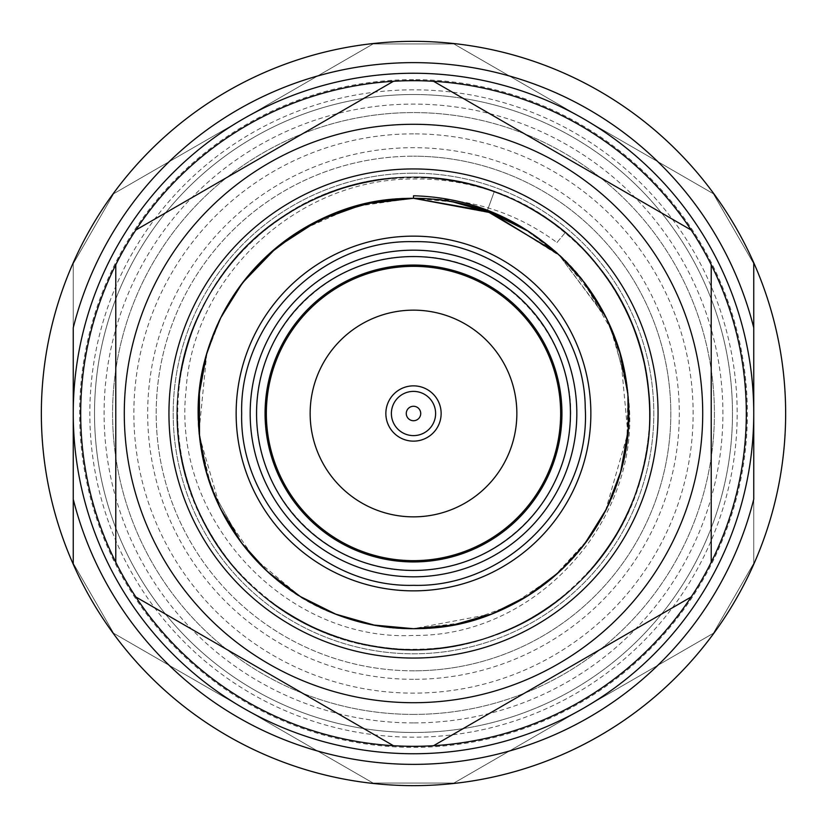 <?xml version="1.0" encoding="UTF-8"?>
<svg xmlns="http://www.w3.org/2000/svg" width="827" height="827" viewBox="0 0 827 827"><rect width="100%" height="100%" fill="white"/><g stroke="black" fill="none" stroke-linecap="round" stroke-linejoin="round"><path stroke-width="0.62" stroke-dasharray="4.13 3.1" d="M413.5 79.63A333.87 333.87 0 0 0 79.63 413.5A333.87 333.87 0 0 0 413.5 747.37A333.87 333.87 0 0 0 747.37 413.5A333.87 333.87 0 0 0 413.5 79.63M113.65 633.275L373.091 783.066L453.909 783.066L713.35 633.275L753.748 563.29L753.748 263.71L713.35 193.725L453.909 43.934L373.091 43.934L113.65 193.725L73.252 263.71L73.252 563.29L113.65 633.275L373.091 783.066L453.909 783.066L713.35 633.275L753.748 563.29L753.748 263.71L713.35 193.725L453.909 43.934L373.091 43.934L113.65 193.725L73.252 263.71L73.252 563.29L113.65 633.275M413.5 94.516A318.984 318.984 0 0 0 94.516 413.5A318.984 318.984 0 0 0 413.5 732.484A318.984 318.984 0 0 1 94.516 413.5A318.984 318.984 0 0 1 413.5 94.516A318.984 318.984 0 0 1 732.484 413.5A318.984 318.984 0 0 1 413.5 732.484A318.984 318.984 0 0 0 732.484 413.5A318.984 318.984 0 0 0 413.5 94.516M413.5 753.748A340.248 340.248 0 0 1 73.252 413.5A340.248 340.248 0 0 1 413.5 73.252A340.248 340.248 0 0 1 753.748 413.5A340.248 340.248 0 0 1 413.5 753.748A340.248 340.248 0 0 1 73.252 413.5A340.248 340.248 0 0 1 413.5 73.252A340.248 340.248 0 0 1 753.748 413.5A340.248 340.248 0 0 1 413.5 753.748M413.5 41.35A372.15 372.15 0 0 0 41.35 413.5A372.15 372.15 0 0 0 413.5 785.65A372.15 372.15 0 0 0 785.65 413.5A372.15 372.15 0 0 0 413.5 41.35M73.252 499.229L73.252 327.771M753.748 327.771L753.748 499.229M413.5 722.912A309.412 309.412 0 0 1 104.088 413.5A309.412 309.412 0 0 1 413.5 104.088A309.412 309.412 0 0 1 722.912 413.5A309.412 309.412 0 0 1 413.5 722.912M413.5 714.414A300.914 300.914 0 0 1 112.586 413.5A300.914 300.914 0 0 1 413.5 112.586A300.914 300.914 0 0 0 112.586 413.5A300.914 300.914 0 0 0 413.5 714.414A300.914 300.914 0 0 0 714.414 413.5A300.914 300.914 0 0 0 413.5 112.586A300.914 300.914 0 0 1 714.414 413.5A300.914 300.914 0 0 1 413.5 714.414M413.5 133.86A279.64 279.64 0 0 0 133.86 413.5A279.64 279.64 0 0 0 413.5 693.14A279.64 279.64 0 0 0 693.14 413.5A279.64 279.64 0 0 0 413.5 133.86M413.5 679.318A265.818 265.818 0 0 1 147.682 413.5A265.818 265.818 0 0 1 413.5 147.682A265.818 265.818 0 0 1 679.318 413.5A265.818 265.818 0 0 1 413.5 679.318M413.5 670.811A257.311 257.311 0 0 1 156.189 413.5A257.311 257.311 0 0 1 413.5 156.189A257.311 257.311 0 0 0 156.189 413.5A257.311 257.311 0 0 0 413.5 670.811A257.311 257.311 0 0 0 670.811 413.5A257.311 257.311 0 0 0 413.5 156.189A257.311 257.311 0 0 1 670.811 413.5A257.311 257.311 0 0 1 413.5 670.811M413.5 89.823A323.677 323.677 0 0 0 89.823 413.5A323.677 323.677 0 0 0 413.5 737.177A323.677 323.677 0 0 0 737.177 413.5A323.677 323.677 0 0 0 413.5 89.823M413.5 80.695A332.805 332.805 0 0 0 80.695 413.5A332.805 332.805 0 0 0 413.5 746.305A332.805 332.805 0 0 0 746.305 413.5A332.805 332.805 0 0 0 413.5 80.695A332.805 332.805 0 0 1 746.305 413.5A332.805 332.805 0 0 1 413.5 746.305A332.805 332.805 0 0 1 80.695 413.5A332.805 332.805 0 0 1 413.5 80.695A332.805 332.805 0 0 0 80.695 413.5A332.805 332.805 0 0 0 413.5 746.305A332.805 332.805 0 0 0 746.305 413.5A332.805 332.805 0 0 0 413.5 80.695M135.824 230.04L393.456 81.294M115.78 562.246L115.78 264.754M393.456 745.706L135.824 596.96M691.176 596.96L433.544 745.706M711.22 264.754L711.22 562.246M433.544 81.294L691.176 230.04M413.5 124.288A289.212 289.212 0 0 0 124.288 413.5A289.212 289.212 0 0 0 413.5 702.712A289.212 289.212 0 0 0 702.712 413.5A289.212 289.212 0 0 0 413.5 124.288M413.5 168.946A244.554 244.554 0 0 1 658.054 413.5A244.554 244.554 0 0 1 413.5 658.054A244.554 244.554 0 0 1 168.946 413.5A244.554 244.554 0 0 1 413.5 168.946M453.134 201.974L413.5 198.294C521.289 195.885 620.24 286.09 627.786 393.642C642.662 515.138 535.844 632.304 413.5 628.706C305.711 631.115 206.76 540.91 199.214 433.358C184.338 311.862 291.156 194.696 413.5 198.294C521.289 195.885 620.24 286.09 627.786 393.642C642.662 515.138 535.844 632.304 413.5 628.706C305.711 631.115 206.76 540.91 199.214 433.358C184.338 311.862 291.156 194.696 413.5 198.294L413.5 195.772M490.887 212.684L413.5 198.294C317.847 196.681 227.28 266.935 205.055 359.983C175.179 465.973 241.515 586.622 347.009 618.183C437.493 649.257 545.324 610.429 595.213 528.804C656.369 437.235 630.556 302 540 239.396M348.312 618.596L374.073 625.067L413.5 628.706C305.711 631.115 206.76 540.91 199.214 433.358C184.338 311.862 291.156 194.696 413.5 198.294C438.796 198.325 463.327 202.656 487.103 211.267C583.138 244.13 644.998 351.279 625.439 450.87C609.757 551.144 514.973 630.681 413.5 628.706L452.814 625.088M490.825 212.663L487.103 211.267L494.381 191.285C398.294 154.566 281.17 190.417 222.091 274.636C169.153 353.853 163.033 436.542 203.742 522.695C249.785 614.678 360.355 667.368 460.804 645.194C553.356 622.555 613.727 565.72 641.917 474.708C670.118 375.778 624.199 262.231 535.162 210.72C451.625 164.883 368.718 166 286.442 214.059C198.821 267.938 155.962 382.684 186.809 480.818C217.429 571.043 279.309 626.235 372.439 646.383C473.437 665.859 582.559 610.212 626.111 517.02C664.494 429.813 656.162 347.319 601.105 269.54C539.793 186.954 421.749 154.256 326.686 193.539C239.468 231.911 189.879 298.361 177.929 392.887C167.333 495.208 232.273 599.058 328.908 634.33C419.134 664.96 500.583 649.464 573.256 587.852C650.198 519.573 672.475 399.131 625.057 307.84C579.231 224.303 508.719 180.7 413.5 177.03C508.719 180.7 579.231 224.303 625.057 307.84C672.475 399.131 650.198 519.573 573.256 587.852C500.583 649.464 419.134 664.96 328.908 634.33C232.273 599.058 167.333 495.208 177.929 392.887C189.879 298.361 239.468 231.911 326.686 193.539C421.749 154.256 539.793 186.954 601.105 269.54C656.162 347.319 664.494 429.813 626.111 517.02C582.559 610.212 473.437 665.859 372.439 646.383C279.309 626.235 217.429 571.043 186.809 480.818C155.962 382.684 198.821 267.938 286.442 214.059C368.718 166 451.625 164.883 535.162 210.72C624.199 262.231 670.118 375.778 641.917 474.708C613.727 565.72 553.356 622.555 460.804 645.194C360.355 667.368 249.785 614.678 203.742 522.695C163.033 436.542 169.153 353.853 222.091 274.636C281.17 190.417 398.294 154.566 494.381 191.285C582.477 227.239 633.823 292.231 648.399 386.261C661.848 488.116 600.04 593.631 504.625 631.714C415.474 664.98 333.684 651.986 259.233 592.721C180.317 526.944 154.256 407.463 198.604 314.798C241.618 229.916 310.57 184.039 405.468 177.164C508.078 172.047 608.217 242.239 638.403 340.445C664.308 432.004 644.698 512.471 579.572 581.846C509.318 646.021 428.593 664.536 337.395 637.39C239.613 605.871 170.786 504.79 177.288 402.263C185.465 307.458 232.273 239.137 317.733 197.291C410.988 154.194 530.107 181.878 594.809 261.683C653.051 336.93 664.929 418.896 630.453 507.582C591.078 602.469 484.725 662.841 383.066 648.006C289.243 632.148 224.965 579.934 190.21 491.352C154.856 394.892 192.143 278.43 276.942 220.437C356.685 168.512 439.344 163.343 524.928 204.92C489.532 187.047 452.39 178.405 413.5 178.994C297.358 178.653 193.022 276.042 186.065 390.272C171.375 521.268 287.755 641.907 413.5 635.425C540.01 637.172 646.776 512.936 627.528 391.006L613.014 332.826L583.014 280.911M487.103 211.267L494.381 191.285C582.59 227.301 633.947 292.396 648.44 386.571C661.776 488.571 599.647 594.127 503.994 631.973C414.627 665.022 332.785 651.717 258.479 592.07C179.738 525.889 154.235 406.088 199.183 313.557C242.745 228.821 312.068 183.336 407.153 177.112C509.918 172.709 609.664 243.81 639.033 342.388C664.164 434.299 643.778 514.673 577.887 583.5C505.08 656.173 383.521 671.142 295.26 618.296C214.638 567.508 175.376 494.484 177.454 399.224C182.033 296.459 261.549 203.297 362.319 182.633C456.07 165.607 534.356 192.918 597.177 264.557C663.223 343.412 667.544 465.828 607.204 549.138C549.593 625.026 473.416 657.775 378.704 647.396C276.735 633.885 190.851 546.554 179.045 444.368C170.259 349.49 204.29 273.882 281.128 217.542C365.451 158.619 487.765 164.986 565.503 232.346L556.964 242.528C518.55 214.317 475.732 199.752 428.51 198.811L413.5 198.294C521.289 195.885 620.24 286.09 627.786 393.642C642.662 515.138 535.844 632.304 413.5 628.706C305.711 631.115 206.76 540.91 199.214 433.358C184.338 311.862 291.156 194.696 413.5 198.294C521.289 195.885 620.24 286.09 627.786 393.642C642.662 515.138 535.844 632.304 413.5 628.706C305.711 631.115 206.76 540.91 199.214 433.358C184.338 311.862 291.156 194.696 413.5 198.294L374.155 201.922M335.927 212.756L300.366 230.423M269.612 253.465L242.549 282.772M221.336 316.607L216.312 327.285M206.771 353.687L199.049 431.518L206.047 470.77L199.049 431.56M199.524 436.511L220.489 508.698M241.153 542.388L267.39 571.509M299.064 595.76L335.679 614.141M490.856 614.327L526.84 596.443M557.853 573.111L584.482 544.187M605.529 510.652L627.807 433.172L620.519 354.68M607.039 319.387L559.011 254.943L491.434 212.901M412.456 198.294L354.132 206.636L300.139 230.568M268.816 254.189L241.97 283.527M220.964 317.351L206.616 354.204L199.359 392.081L206.616 354.204M199.679 389.135L199.152 432.728M199.772 438.641L210.802 485.811M220.757 509.246L254.189 558.194L300.16 596.443M335.896 614.223L374.238 625.098M452.989 625.057L413.5 628.706L491.962 613.892M527.554 596.009L559.331 571.767M564.221 567.126L589.641 537.147M606.439 508.853L620.57 472.103M627.807 433.214L627.796 393.714M620.653 355.155L606.46 318.209M595.523 298.702L563.042 258.737M559.372 255.274L526.861 230.568M374.197 201.912L335.886 212.777M299.87 230.733L285.449 240.533M268.031 254.902L241.505 284.147M239.623 286.69L220.757 317.764L211.774 338.522L220.757 317.775M210.099 343.195L206.399 355M199.152 394.293L199.255 433.844M206.626 472.806L220.964 509.659M241.98 543.484L268.692 572.697M300.439 596.618L336 614.275M491.403 614.11L526.82 596.463M558.235 572.77L584.937 543.597M606.108 509.515L607.173 507.333M620.57 472.145L626.876 441.566M627.786 433.358L627.817 393.952M620.457 354.463L605.746 316.772M584.503 282.834L557.874 253.899M556.964 242.528L565.503 232.346A236.47 236.47 0 0 0 524.928 204.92M453.082 625.036L491.62 614.027M527.822 595.833L547.071 582.239M559.755 571.374L585.537 542.791M586.312 541.757L606.966 507.757M618.369 479.402L621.118 470.149M628.034 430.526L627.497 390.706M619.599 351.547L604.651 314.632M582.994 280.891L555.641 251.915M413.5 198.294L492.582 213.345L560.603 256.411M428.51 198.811A215.206 215.206 0 0 1 627.528 391.006M413.5 628.706L374.083 625.067L413.5 628.706L463.833 622.741L511.406 605.147L553.677 576.791L587.997 539.452M606.026 509.67L620.426 472.651M626.928 441.08L627.848 394.314M626.494 382.725L609.695 325.063M606.253 317.775L558.98 254.902M555.155 251.491L524.835 229.327M335.886 614.223L332.402 612.848L335.886 614.223M280.467 582.663L267.41 571.519L280.467 582.663M241.536 542.894L212.942 491.548L241.536 542.894M240.926 284.922L242.538 282.782L240.926 284.922M413.5 173.194A240.306 240.306 0 0 1 653.806 413.5A240.306 240.306 0 0 1 413.5 653.806A240.306 240.306 0 0 1 173.194 413.5A240.306 240.306 0 0 1 413.5 173.194A240.306 240.306 0 0 0 173.194 413.5A240.306 240.306 0 0 0 413.5 653.806A240.306 240.306 0 0 0 653.806 413.5A240.306 240.306 0 0 0 413.5 173.194M413.5 236.14A177.36 177.36 0 0 1 590.86 413.5A177.36 177.36 0 0 1 413.5 590.86A177.36 177.36 0 0 1 236.14 413.5A177.36 177.36 0 0 1 413.5 236.14M413.5 250.178A163.322 163.322 0 0 0 250.178 413.5A163.322 163.322 0 0 0 413.5 576.822A163.322 163.322 0 0 0 576.822 413.5A163.322 163.322 0 0 0 413.5 250.178A163.322 163.322 0 0 1 576.822 413.5A163.322 163.322 0 0 1 413.5 576.822A163.322 163.322 0 0 1 250.178 413.5A163.322 163.322 0 0 1 413.5 250.178A163.322 163.322 0 0 0 250.178 413.5A163.322 163.322 0 0 0 413.5 576.822A163.322 163.322 0 0 0 576.822 413.5A163.322 163.322 0 0 0 413.5 250.178A163.322 163.322 0 0 1 576.822 413.5A163.322 163.322 0 0 1 413.5 576.822A163.322 163.322 0 0 1 250.178 413.5A163.322 163.322 0 0 1 413.5 250.178M413.5 265.064A148.436 148.436 0 0 0 265.064 413.5A148.436 148.436 0 0 0 413.5 561.936A148.436 148.436 0 0 0 561.936 413.5A148.436 148.436 0 0 0 413.5 265.064M413.5 266.346A147.154 147.154 0 0 1 560.654 413.5A147.154 147.154 0 0 1 413.5 560.654A147.154 147.154 0 0 1 266.346 413.5A147.154 147.154 0 0 1 413.5 266.346M413.5 310.146A103.354 103.354 0 0 1 516.854 413.5A103.354 103.354 0 0 1 413.5 516.854A103.354 103.354 0 0 1 310.146 413.5A103.354 103.354 0 0 1 413.5 310.146M413.5 385.858A27.642 27.642 0 0 1 441.142 413.5A27.642 27.642 0 0 1 413.5 441.142A27.642 27.642 0 0 1 385.858 413.5A27.642 27.642 0 0 1 413.5 385.858M413.5 256.69C329.704 254.53 254.53 329.704 256.69 413.5C254.53 497.296 329.704 572.47 413.5 570.31C490.173 571.933 561.078 509.422 569.079 433.152C583.273 343.112 504.604 253.889 413.5 256.69"/><path stroke-width="1.24" d="M413.5 41.35A372.15 372.15 0 0 0 73.252 564.252A372.15 372.15 0 0 0 753.748 564.252A372.15 372.15 0 0 0 753.748 262.748L753.748 327.771A350.886 350.886 0 0 0 73.252 327.771L73.252 499.229A350.886 350.886 0 0 0 753.748 499.229L753.748 262.748A372.15 372.15 0 0 0 413.5 41.35M73.252 564.252L73.252 499.229L73.252 564.252M413.5 73.252A340.248 340.248 0 0 1 753.748 413.5A340.248 340.248 0 0 1 413.5 753.748A340.248 340.248 0 0 1 73.252 413.5A340.248 340.248 0 0 1 413.5 73.252M393.456 81.294L135.824 230.04A332.805 332.805 0 0 1 711.22 264.754A332.805 332.805 0 0 1 393.456 745.706A332.805 332.805 0 0 1 135.824 596.96L393.456 745.706M135.824 230.04A332.805 332.805 0 0 0 135.824 596.96M115.78 264.754L115.78 562.246M433.544 745.706L691.176 596.96M711.22 562.246L711.22 264.754M691.176 230.04L433.544 81.294M413.5 124.288A289.212 289.212 0 0 1 702.712 413.5A289.212 289.212 0 0 1 413.5 702.712A289.212 289.212 0 0 1 124.288 413.5A289.212 289.212 0 0 1 413.5 124.288M413.5 168.946A244.554 244.554 0 0 1 658.054 413.5A244.554 244.554 0 0 1 413.5 658.054A244.554 244.554 0 0 1 168.946 413.5A244.554 244.554 0 0 1 413.5 168.946M555.641 251.915L487.103 211.267C463.327 202.656 438.796 198.325 413.5 198.294L413.5 195.772C460.525 197.095 502.682 211.629 540 239.396A215.206 215.206 0 0 1 413.5 628.706L453.082 625.036M374.155 201.922L335.927 212.756M300.366 230.423L269.612 253.465M242.549 282.772L221.336 316.607M216.312 327.285L206.771 353.687M199.049 431.56L199.359 392.081L199.524 436.511M220.489 508.698L241.153 542.388M267.39 571.509L299.064 595.76M335.679 614.141L374.062 625.067L413.5 628.706A215.206 215.206 0 0 1 198.294 413.5A215.206 215.206 0 0 1 413.5 198.294L412.456 198.294M452.814 625.088L490.856 614.327M526.84 596.443L557.853 573.111M584.482 544.187L605.529 510.652M620.519 354.68L607.039 319.387M491.434 212.901L453.134 201.974M300.139 230.568L268.816 254.189M241.97 283.527L220.964 317.351M206.616 354.204L211.774 338.522L206.616 354.204L199.679 389.135M199.152 432.728L199.772 438.641M210.802 485.811L220.757 509.246M300.16 596.443L335.896 614.223M374.238 625.098L412.859 628.706M491.962 613.892L527.554 596.009M559.331 571.767L564.221 567.126M589.641 537.147L606.439 508.853M620.57 472.103L627.807 433.214M627.796 393.714L620.653 355.155M606.46 318.209L595.523 298.702M563.042 258.737L559.372 255.274M526.861 230.568L490.887 212.684M557.874 253.899L490.866 212.673L413.5 198.294L374.197 201.912M335.886 212.777L299.87 230.733M285.449 240.533L268.031 254.902M241.505 284.147L239.623 286.69M220.757 317.775L240.926 284.922L220.757 317.775L210.099 343.195M206.399 355L199.152 394.293M199.255 433.844L206.626 472.806M220.964 509.659L241.98 543.484M268.692 572.697L300.439 596.618L332.402 612.848L300.439 596.618M336 614.275L348.312 618.596M452.989 625.057L491.403 614.11M526.82 596.463L558.235 572.77M584.937 543.597L606.108 509.515M607.173 507.333L620.57 472.145M626.876 441.566L627.786 433.358M627.817 393.952L620.457 354.463M605.746 316.772L584.503 282.834M491.62 614.027L527.822 595.833M547.071 582.239L559.755 571.374M585.537 542.791L586.312 541.757M606.966 507.757L618.369 479.402M621.118 470.149L628.034 430.526M627.497 390.706L619.599 351.547M604.651 314.632L582.994 280.891M560.603 256.411L583.014 280.911M587.997 539.452L606.026 509.67M620.426 472.651L626.928 441.08M627.848 394.314L626.494 382.725M609.695 325.063L606.253 317.775M558.98 254.902L555.155 251.491M524.835 229.327L490.825 212.663M487.103 211.267L413.5 198.294L364.542 203.938L318.147 220.571L276.756 247.314L242.538 282.782L276.756 247.314L318.147 220.571L364.542 203.938L413.5 198.294M374.083 625.067L335.886 614.223L374.083 625.067M299.891 596.277L280.467 582.663L299.891 596.277M267.41 571.519L241.536 542.894L267.41 571.519M212.942 491.548L206.047 470.77L212.942 491.548M413.5 236.14A177.36 177.36 0 0 1 590.86 413.5A177.36 177.36 0 0 1 413.5 590.86A177.36 177.36 0 0 1 236.14 413.5A177.36 177.36 0 0 1 413.5 236.14M413.5 250.178A163.322 163.322 0 0 0 250.178 413.5A163.322 163.322 0 0 0 413.5 576.822A163.322 163.322 0 0 0 576.822 413.5A163.322 163.322 0 0 0 413.5 250.178M413.5 256.556A156.944 156.944 0 0 1 570.444 413.5A156.944 156.944 0 0 1 413.5 570.444A156.944 156.944 0 0 1 256.556 413.5A156.944 156.944 0 0 1 413.5 256.556M413.5 265.064A148.436 148.436 0 0 1 561.936 413.5A148.436 148.436 0 0 1 413.5 561.936A148.436 148.436 0 0 1 265.064 413.5A148.436 148.436 0 0 1 413.5 265.064M413.5 266.346A147.154 147.154 0 0 1 560.654 413.5A147.154 147.154 0 0 1 413.5 560.654A147.154 147.154 0 0 1 266.346 413.5A147.154 147.154 0 0 1 413.5 266.346M413.5 310.146A103.354 103.354 0 0 1 516.854 413.5A103.354 103.354 0 0 1 413.5 516.854A103.354 103.354 0 0 1 310.146 413.5A103.354 103.354 0 0 1 413.5 310.146M413.5 385.858A27.642 27.642 0 0 1 441.142 413.5A27.642 27.642 0 0 1 413.5 441.142A27.642 27.642 0 0 1 385.858 413.5A27.642 27.642 0 0 1 413.5 385.858M413.5 391.388A22.112 22.112 0 0 0 391.388 413.5A22.112 22.112 0 0 0 413.5 435.612A22.112 22.112 0 0 0 435.612 413.5A22.112 22.112 0 0 0 413.5 391.388M413.5 406.274A7.226 7.226 0 0 1 420.726 413.5A7.226 7.226 0 0 1 413.5 420.726A7.226 7.226 0 0 1 406.274 413.5A7.226 7.226 0 0 1 413.5 406.274M413.5 585.33C321.682 587.697 239.303 505.318 241.67 413.5C239.303 321.682 321.682 239.303 413.5 241.67C503.343 239.468 584.627 318.23 585.247 408.104C590.716 501.772 507.302 587.863 413.5 585.33"/></g></svg>
